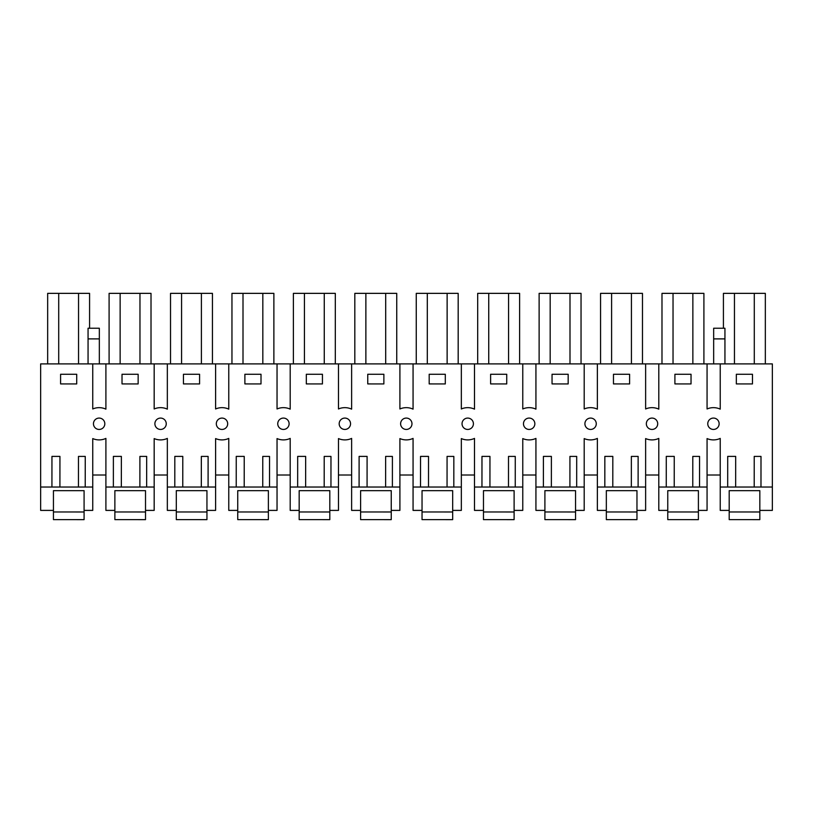 <?xml version="1.0" encoding="UTF-8"?>
<svg xmlns="http://www.w3.org/2000/svg" width="813" height="813" viewBox="0 0 813 813"><rect width="100%" height="100%" fill="white"/><g stroke="black" fill="none" stroke-linecap="round" stroke-linejoin="round"><path stroke-width="1.22" d="M92.753 363.899L105.903 363.899L105.903 409.142A16.128 16.128 0 0 0 92.753 408.969L92.753 363.899L40.65 363.899L40.65 510.401L53.445 510.401L53.445 490.656L84.085 490.656L53.445 490.656M105.903 363.899L772.35 363.899L772.35 510.401L759.83 510.401L759.83 490.656L729.2 490.656L759.83 490.656M84.085 511.987L84.085 519.639L53.445 519.619L53.445 511.966L84.085 511.987L84.085 490.656M84.085 510.401L92.753 510.401L92.753 438.583A16.128 16.128 0 0 0 105.903 438.41L105.903 487.028L113.363 487.028L113.383 456.398L121.371 456.398L121.34 487.028L139.887 487.028L139.907 456.408L146.675 456.418L146.655 487.028L154.175 487.028L154.175 438.583A16.128 16.128 0 0 0 167.336 438.41L167.336 487.028L174.795 487.028L174.815 456.398L182.793 456.398L182.773 487.028L201.319 487.028L201.339 456.408L208.108 456.418L208.087 487.028L215.608 487.028L215.608 438.583A16.128 16.128 0 0 0 228.768 438.41L228.768 487.028L236.227 487.028L236.248 456.398L244.225 456.398L244.205 487.028L262.751 487.028L262.772 456.408L269.54 456.418L269.52 487.028L277.04 487.028L277.04 438.583A16.128 16.128 0 0 0 290.2 438.41L290.2 487.028L297.66 487.028L297.68 456.398L305.658 456.398L305.637 487.028L324.184 487.028L324.204 456.408L330.972 456.418L330.952 487.028L338.472 487.028L338.472 438.583A16.128 16.128 0 0 0 351.633 438.41L351.633 487.028L359.092 487.028L359.112 456.398L367.09 456.398L367.07 487.028L385.616 487.028L385.636 456.408L392.405 456.418L392.384 487.028L399.905 487.028L399.905 438.583A16.128 16.128 0 0 0 413.065 438.41L413.065 487.028L420.524 487.028L420.545 456.398L428.522 456.398L428.502 487.028L447.048 487.028L447.069 456.408L453.837 456.418L453.817 487.028L461.337 487.028L461.337 438.583A16.128 16.128 0 0 0 474.497 438.41L474.497 487.028L481.957 487.028L481.977 456.398L489.954 456.398L489.934 487.028L508.481 487.028L508.501 456.408L515.269 456.418L515.249 487.028L522.769 487.028L522.769 438.583A16.128 16.128 0 0 0 535.93 438.41L535.93 487.028L543.389 487.028L543.409 456.398L551.387 456.398L551.366 487.028L569.913 487.028L569.933 456.408L576.702 456.418L576.681 487.028L584.201 487.028L584.201 438.583A16.128 16.128 0 0 0 597.362 438.41L597.362 487.028L604.821 487.028L604.842 456.398L612.819 456.398L612.799 487.028L631.345 487.028L631.366 456.408L638.134 456.418L638.114 487.028L645.634 487.028L645.634 438.583A16.128 16.128 0 0 0 658.794 438.41L658.794 487.028L666.254 487.028L666.274 456.398L674.251 456.398L674.231 487.028L692.778 487.028L692.798 456.408L699.566 456.418L699.546 487.028L707.066 487.028L707.066 438.583A16.128 16.128 0 0 0 720.227 438.41L720.227 487.028L727.686 487.028L727.706 456.398L735.684 456.398L735.663 487.028L754.21 487.028L754.23 456.408L760.998 456.418L760.978 487.028L772.35 487.028M40.65 487.028L78.455 487.028L78.475 456.408L85.253 456.418L85.223 487.028L92.753 487.028M85.223 487.028L78.455 487.028M707.066 363.899L707.066 408.969A16.128 16.128 0 0 1 720.227 409.142L720.227 363.899M645.634 363.899L645.634 408.969A16.128 16.128 0 0 1 658.794 409.142L658.794 363.899M584.201 363.899L584.201 408.969A16.128 16.128 0 0 1 597.362 409.142L597.362 363.899M522.769 363.899L522.769 408.969A16.128 16.128 0 0 1 535.93 409.142L535.93 363.899M461.337 363.899L461.337 408.969A16.128 16.128 0 0 1 474.497 409.142L474.497 363.899M399.905 363.899L399.905 408.969A16.128 16.128 0 0 1 413.065 409.142L413.065 363.899M338.472 363.899L338.472 408.969A16.128 16.128 0 0 1 351.633 409.142L351.633 363.899M277.04 363.899L277.04 408.969A16.128 16.128 0 0 1 290.2 409.142L290.2 363.899M215.608 363.899L215.608 408.969A16.128 16.128 0 0 1 228.768 409.142L228.768 363.899M154.175 363.899L154.175 408.969A16.128 16.128 0 0 1 167.336 409.142L167.336 363.899M51.951 456.398L51.93 487.028L51.951 456.398L59.938 456.398L59.918 487.028M76.717 374.265L60.599 374.254L60.589 383.919L76.707 383.939L76.717 374.265M224.713 428.756A5.681 5.681 0 0 1 216.522 425.26A5.681 5.681 0 0 1 222.203 418.085A5.681 5.681 0 0 1 224.713 428.756M710.735 418.766A5.681 5.681 0 0 1 718.987 422.455A5.681 5.681 0 0 1 713.662 429.437A5.681 5.681 0 0 1 710.735 418.766A5.681 5.681 0 0 1 718.987 422.455A5.681 5.681 0 0 1 716.172 428.756M649.313 418.766A5.681 5.681 0 0 1 657.554 422.455A5.681 5.681 0 0 1 652.229 429.437A5.681 5.681 0 0 1 649.313 418.766A5.681 5.681 0 0 1 657.554 422.455A5.681 5.681 0 0 1 654.739 428.756M691.04 374.265L691.03 383.939L674.902 383.919L674.912 374.254L691.04 374.265M283.635 429.437A5.681 5.681 0 0 1 280.719 418.766A5.681 5.681 0 0 1 288.961 422.455A5.681 5.681 0 0 1 283.635 429.437M506.743 374.265L490.615 374.254L490.615 383.919L506.733 383.939L506.743 374.265M467.932 418.085A5.681 5.681 0 0 1 470.442 428.756A5.681 5.681 0 0 1 462.241 425.26A5.681 5.681 0 0 1 467.932 418.085A5.681 5.681 0 0 0 465.016 418.766M445.311 374.265L429.183 374.254L429.183 383.919L445.3 383.939L445.311 374.265M406.5 429.437A5.681 5.681 0 0 1 403.583 418.766A5.681 5.681 0 0 1 411.825 422.455A5.681 5.681 0 0 1 406.5 429.437M367.75 374.254L367.75 383.919L383.868 383.939L383.878 374.265L367.75 374.254M590.797 429.437A5.681 5.681 0 0 1 587.88 418.766A5.681 5.681 0 0 1 596.122 422.455A5.681 5.681 0 0 1 590.797 429.437M342.151 418.766A5.681 5.681 0 0 1 350.393 422.455A5.681 5.681 0 0 1 345.068 429.437A5.681 5.681 0 0 1 342.151 418.766A5.681 5.681 0 0 1 345.068 418.085M138.149 374.265L138.139 383.939L122.021 383.919L122.021 374.254L138.149 374.265M322.436 383.939L306.318 383.919L306.318 374.254L322.446 374.265L322.436 383.939M101.849 428.756A5.681 5.681 0 0 1 93.658 425.26A5.681 5.681 0 0 1 99.338 418.085A5.681 5.681 0 0 1 101.849 428.756M261.003 383.939L244.886 383.919L244.886 374.254L261.014 374.265L261.003 383.939M531.875 428.756A5.681 5.681 0 0 1 523.674 425.26A5.681 5.681 0 0 1 529.365 418.085A5.681 5.681 0 0 1 531.875 428.756M629.597 383.939L613.469 383.919L613.48 374.254L629.608 374.265L629.597 383.939M752.472 374.265L752.462 383.939L736.334 383.919L736.344 374.254L752.472 374.265M199.581 374.265L199.571 383.939L183.453 383.919L183.453 374.254L199.581 374.265M160.771 418.085A5.681 5.681 0 0 1 163.281 428.756A5.681 5.681 0 0 1 155.09 425.26A5.681 5.681 0 0 1 160.771 418.085M568.175 374.265L552.047 374.254L552.047 383.919L568.165 383.939L568.175 374.265M99.338 338.889L99.338 328.239L88.058 328.239L88.058 338.889L99.338 338.889L99.338 363.899M88.058 338.889L88.058 363.899M78.546 363.899L78.546 293.361L89.582 293.361L89.582 328.239M78.546 293.361L58.709 293.361L58.709 363.899M58.709 293.361L47.662 293.361L47.662 363.899M105.903 475.016L92.753 475.016M724.942 338.889L713.662 338.889L713.662 328.239L724.942 328.239L724.942 363.899M713.662 338.889L713.662 363.899M723.418 328.239L723.418 293.361L734.454 293.361L734.454 363.899M734.454 293.361L765.338 293.361L765.338 363.899M754.291 293.361L754.291 363.899M720.227 487.028L720.227 510.401L729.2 510.401L729.2 490.656M727.706 456.398L727.686 487.028L735.663 487.028M760.978 487.028L754.21 487.028M720.227 475.016L707.066 475.016M120.141 363.899L120.141 293.361L151.015 293.361L151.015 363.899M139.968 293.361L139.968 363.899M120.141 293.361L109.094 293.361L109.094 363.899M114.877 511.966L145.517 511.987L145.517 519.639L114.877 519.619L114.877 510.401L105.903 510.401L105.903 487.028M145.517 511.987L145.517 510.401L154.175 510.401L154.175 487.028M146.655 487.028L139.887 487.028M113.383 456.398L113.363 487.028L121.34 487.028M114.877 510.401L114.877 490.656L145.517 490.656L114.877 490.656M145.517 510.401L145.517 490.656M167.336 475.016L154.175 475.016M181.573 363.899L181.573 293.361L212.447 293.361L212.447 363.899M201.4 293.361L201.4 363.899M181.573 293.361L170.527 293.361L170.527 363.899M176.309 511.966L206.949 511.987L206.949 519.639L176.309 519.619L176.309 510.401L167.336 510.401L167.336 487.028M206.949 511.987L206.949 510.401L215.608 510.401L215.608 487.028M208.087 487.028L201.319 487.028M174.815 456.398L174.795 487.028L182.773 487.028M176.309 510.401L176.309 490.656L206.949 490.656L176.309 490.656M206.949 510.401L206.949 490.656M228.768 475.016L215.608 475.016M243.006 363.899L243.006 293.361L273.879 293.361L273.879 363.899M262.833 293.361L262.833 363.899M243.006 293.361L231.959 293.361L231.959 363.899M237.742 511.966L268.381 511.987L268.381 519.639L237.742 519.619L237.742 510.401L228.768 510.401L228.768 487.028M268.381 511.987L268.381 510.401L277.04 510.401L277.04 487.028M269.52 487.028L262.751 487.028M236.248 456.398L236.227 487.028L244.205 487.028M237.742 510.401L237.742 490.656L268.381 490.656L237.742 490.656M268.381 510.401L268.381 490.656M290.2 475.016L277.04 475.016M304.438 363.899L304.438 293.361L335.312 293.361L335.312 363.899M324.265 293.361L324.265 363.899M304.438 293.361L293.391 293.361L293.391 363.899M299.174 511.966L329.814 511.987L329.814 519.639L299.174 519.619L299.174 510.401L290.2 510.401L290.2 487.028M329.814 511.987L329.814 510.401L338.472 510.401L338.472 487.028M330.952 487.028L324.184 487.028M297.68 456.398L297.66 487.028L305.637 487.028M299.174 510.401L299.174 490.656L329.814 490.656L299.174 490.656M329.814 510.401L329.814 490.656M351.633 475.016L338.472 475.016M365.87 363.899L365.87 293.361L396.744 293.361L396.744 363.899M385.697 293.361L385.697 363.899M365.87 293.361L354.824 293.361L354.824 363.899M360.606 511.966L391.246 511.987L391.246 519.639L360.606 519.619L360.606 510.401L351.633 510.401L351.633 487.028M391.246 511.987L391.246 510.401L399.905 510.401L399.905 487.028M392.384 487.028L385.616 487.028M359.112 456.398L359.092 487.028L367.07 487.028M406.5 418.085A5.681 5.681 0 0 0 403.583 418.766M360.606 510.401L360.606 490.656L391.246 490.656L360.606 490.656M391.246 510.401L391.246 490.656M413.065 475.016L399.905 475.016M427.303 363.899L427.303 293.361L458.176 293.361L458.176 363.899M447.13 293.361L447.13 363.899M427.303 293.361L416.256 293.361L416.256 363.899M422.038 511.966L452.678 511.987L452.678 519.639L422.038 519.619L422.038 510.401L413.065 510.401L413.065 487.028M452.678 511.987L452.678 510.401L461.337 510.401L461.337 487.028M453.817 487.028L447.048 487.028M420.545 456.398L420.524 487.028L428.502 487.028M422.038 510.401L422.038 490.656L452.678 490.656L422.038 490.656M452.678 510.401L452.678 490.656M474.497 475.016L461.337 475.016M488.735 363.899L488.735 293.361L519.609 293.361L519.609 363.899M508.562 293.361L508.562 363.899M488.735 293.361L477.688 293.361L477.688 363.899M483.471 511.966L514.111 511.987L514.111 519.639L483.471 519.619L483.471 510.401L474.497 510.401L474.497 487.028M514.111 511.987L514.111 510.401L522.769 510.401L522.769 487.028M515.249 487.028L508.481 487.028M481.977 456.398L481.957 487.028L489.934 487.028M529.365 418.085A5.681 5.681 0 0 0 526.448 418.766M483.471 510.401L483.471 490.656L514.111 490.656L483.471 490.656M514.111 510.401L514.111 490.656M535.93 475.016L522.769 475.016M550.167 363.899L550.167 293.361L581.041 293.361L581.041 363.899M569.994 293.361L569.994 363.899M550.167 293.361L539.121 293.361L539.121 363.899M544.903 511.966L575.543 511.987L575.543 519.639L544.903 519.619L544.903 510.401L535.93 510.401L535.93 487.028M575.543 511.987L575.543 510.401L584.201 510.401L584.201 487.028M576.681 487.028L569.913 487.028M543.409 456.398L543.389 487.028L551.366 487.028M590.797 418.085A5.681 5.681 0 0 0 587.88 418.766M544.903 510.401L544.903 490.656L575.543 490.656L544.903 490.656M575.543 510.401L575.543 490.656M597.362 475.016L584.201 475.016M611.6 363.899L611.6 293.361L642.473 293.361L642.473 363.899M631.427 293.361L631.427 363.899M611.6 293.361L600.553 293.361L600.553 363.899M606.335 511.966L636.965 511.987L636.965 519.639L606.335 519.619L606.335 510.401L597.362 510.401L597.362 487.028M636.965 511.987L636.965 510.401L645.634 510.401L645.634 487.028M638.114 487.028L631.345 487.028M604.842 456.398L604.821 487.028L612.799 487.028M606.335 510.401L606.335 490.656L636.965 490.656L606.335 490.656M636.965 510.401L636.965 490.656M658.794 475.016L645.634 475.016M673.032 363.899L673.032 293.361L703.906 293.361L703.906 363.899M692.859 293.361L692.859 363.899M673.032 293.361L661.985 293.361L661.985 363.899M667.768 511.966L698.397 511.987L698.397 519.639L667.768 519.619L667.768 510.401L658.794 510.401L658.794 487.028M698.397 511.987L698.397 510.401L707.066 510.401L707.066 487.028M699.546 487.028L692.778 487.028M666.274 456.398L666.254 487.028L674.231 487.028M667.768 510.401L667.768 490.656L698.397 490.656L667.768 490.656M698.397 510.401L698.397 490.656M84.085 514.456C84.085 509.69 84.085 509.69 84.085 514.456M53.445 511.966L53.445 510.401M145.517 514.456C145.517 509.69 145.517 509.69 145.517 514.456M206.949 514.456C206.949 509.69 206.949 509.69 206.949 514.456M268.381 514.456C268.381 509.69 268.381 509.69 268.381 514.456M329.814 514.456C329.814 509.69 329.814 509.69 329.814 514.456M391.246 514.456C391.246 509.69 391.246 509.69 391.246 514.456M452.678 514.456C452.678 509.69 452.678 509.69 452.678 514.456M514.111 514.456C514.111 509.69 514.111 509.69 514.111 514.456M575.543 514.456C575.543 509.69 575.543 509.69 575.543 514.456M636.965 514.456C636.975 509.69 636.975 509.69 636.965 514.456M698.397 514.456C698.408 509.69 698.408 509.69 698.397 514.456M759.83 511.987L729.2 511.966L729.2 519.619L759.83 519.639L759.83 510.401M759.83 514.456C759.84 509.69 759.84 509.69 759.83 514.456M729.2 511.966L729.2 510.401"/></g></svg>
